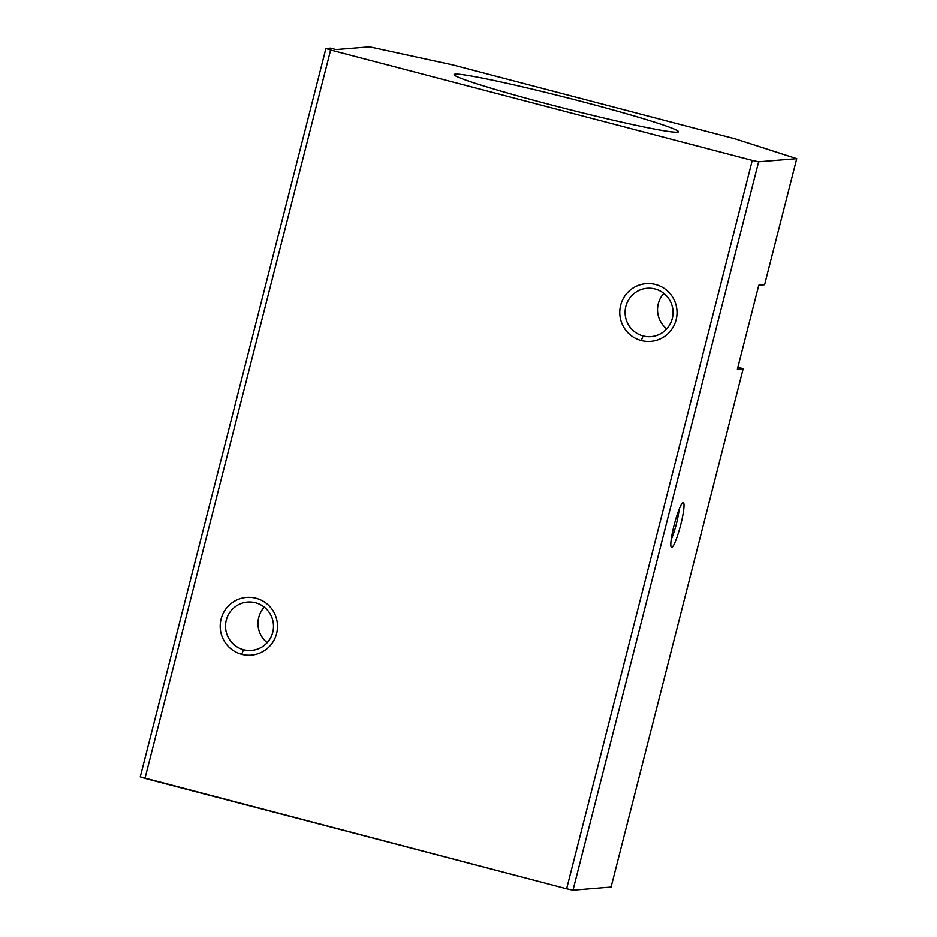 <?xml version="1.0" encoding="UTF-8"?>
<svg xmlns="http://www.w3.org/2000/svg" width="937" height="937" viewBox="0 0 937 937"><rect width="100%" height="100%" fill="white"/><g stroke="black" fill="none" stroke-linecap="round" stroke-linejoin="round"><path stroke-width="1.41" d="M758.806 285.211L764.604 284.743L796.743 158.681L758.654 161.796L572.999 890.15L611.088 887.034L743.182 368.78L737.384 369.26L758.806 285.211L737.384 369.26L743.182 368.78L611.088 887.034L572.999 890.15L566.627 888.768L752.282 160.414L330.632 50.036L144.977 778.389L566.627 888.768L140.257 776.867L144.977 778.389L330.632 50.036L752.282 160.414L758.654 161.796L796.743 158.681L764.604 284.743L758.806 285.211M683.132 502.619A23.156 3.139 -75.3 0 1 677.428 535.999A23.156 3.139 -75.3 0 1 671.688 536.468A23.156 3.139 -75.3 0 1 683.132 502.619A23.156 3.139 104.7 0 0 682.815 502.724A23.156 3.139 104.7 0 0 674.382 524.228A23.156 3.139 104.7 0 0 671.197 547.103A23.156 3.139 104.7 0 0 680.192 526.828A23.156 3.139 104.7 0 0 683.132 502.619L682.452 503.017L683.132 502.619M641.271 340.529A28.942 28.637 85.3 0 1 627.954 292.227A28.942 28.637 85.3 0 1 675.999 304.794A28.942 28.637 85.3 0 1 641.271 340.529A28.942 28.637 -94.7 0 0 675.999 304.794A28.942 28.637 -94.7 0 0 627.954 292.227A28.942 28.637 -94.7 0 0 641.271 340.529L643.098 335.926A24.245 23.987 85.3 0 1 625.846 306.376A24.245 23.987 85.3 0 1 655.057 288.994A24.245 23.987 85.3 0 1 672.309 318.545A24.245 23.987 85.3 0 1 643.098 335.926L641.271 340.529M241.711 654.295A28.942 28.637 85.3 0 1 228.394 605.981A28.942 28.637 85.3 0 1 276.45 618.561A28.942 28.637 85.3 0 1 241.711 654.295A28.942 28.637 -94.7 0 0 276.45 618.561A28.942 28.637 -94.7 0 0 228.394 605.981A28.942 28.637 -94.7 0 0 241.711 654.295L243.538 649.692A24.245 23.987 85.3 0 1 226.285 620.142A24.245 23.987 85.3 0 1 255.508 602.76A24.245 23.987 85.3 0 1 272.761 632.311A24.245 23.987 85.3 0 1 243.538 649.692L241.711 654.295M264.293 607.153A24.245 23.987 -94.7 0 0 267.197 642.653A24.245 23.987 85.3 0 1 264.293 607.153M663.853 293.386A24.245 23.987 -94.7 0 0 666.757 328.887A24.245 23.987 85.3 0 1 663.853 293.386M336.02 49.591L369.553 46.85L452.43 64.852L735.381 138.922L796.743 158.681L735.381 138.922L452.43 64.852L369.553 46.85L336.02 49.591L330.468 48.138L325.912 48.513L330.632 50.036L325.912 48.513L140.257 776.867L325.912 48.513L330.468 48.138L336.02 49.591M737.946 367.093L743.182 368.78L737.946 367.093M455.335 74.14A115.766 5.458 -165.7 0 1 636.118 116.539A115.766 5.458 -165.7 0 1 607.434 118.882A115.766 5.458 -165.7 0 1 455.335 74.14A115.766 5.458 14.3 0 0 454.117 74.597A115.766 5.458 14.3 0 0 564.952 108.469A115.766 5.458 14.3 0 0 678.47 131.789A115.766 5.458 14.3 0 0 575.271 99.861A115.766 5.458 14.3 0 0 455.335 74.14L454.972 75.581L455.335 74.14M758.654 161.796L752.282 160.414L566.627 888.768L572.999 890.15L758.654 161.796M655.057 288.994A24.245 23.987 -94.7 0 0 625.178 310.37A24.245 23.987 -94.7 0 0 651.051 336.617A24.245 23.987 -94.7 0 0 655.057 288.994M255.508 602.76A24.245 23.987 -94.7 0 0 225.618 624.136A24.245 23.987 -94.7 0 0 251.503 650.383A24.245 23.987 -94.7 0 0 255.508 602.76M679.079 509.447A19.232 2.612 -75.3 0 1 671.243 539.419A19.232 2.612 104.7 0 0 679.079 509.447"/></g></svg>
